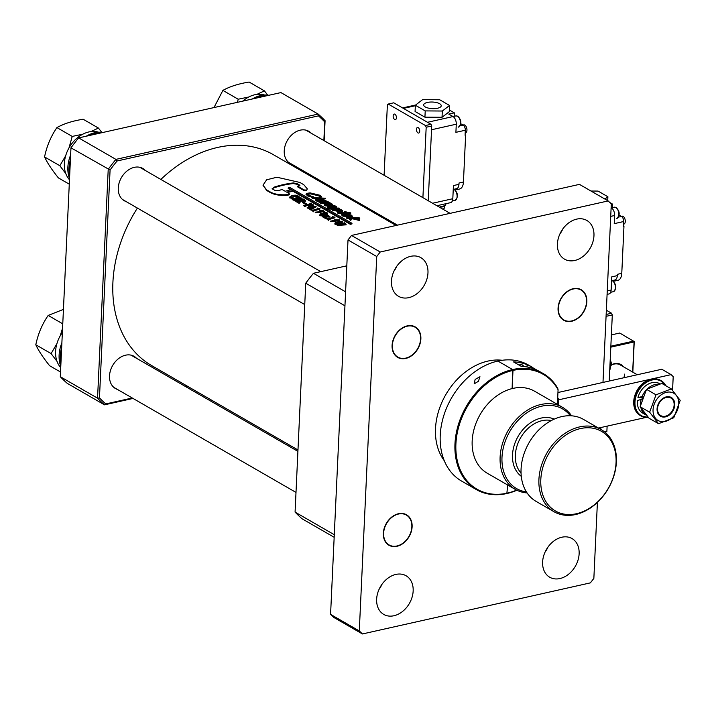 <?xml version="1.0" encoding="UTF-8"?>
<svg xmlns="http://www.w3.org/2000/svg" width="716" height="716" viewBox="0 0 716 716"><rect width="100%" height="100%" fill="white"/><g stroke="black" fill="none" stroke-linecap="round" stroke-linejoin="round"><path stroke-width="1.07" d="M642.252 397.819A11.501 8.619 120 0 0 641.992 399.054M665.916 385.781L660.447 380.294A20.29 15.206 120 0 0 635.208 394.409A20.29 15.206 120 0 0 640.176 415.45L640.874 415.853A20.29 15.206 -60 0 1 635.906 394.811A20.29 15.206 -60 0 1 661.145 380.697A20.29 15.206 -60 0 1 665.871 385.754M69.479 179.77A28.479 21.337 -60 0 1 69.228 147.532A28.479 21.337 -60 0 1 97.313 131.86A28.479 21.337 -60 0 1 98.548 132.183M60.914 363.594A31.11 23.315 -60 0 1 61.666 347.52M267.703 95.103L264.401 90.86L256.865 94.396M248.747 97.009L238.186 99.22L222.9 90.404C229.746 86.547 238.482 83.763 249.114 82.045L264.401 90.86M213.977 107.579L222.9 90.404M238.186 99.22L237.47 102.316M69.667 175.751A31.11 23.315 -60 0 1 70.41 159.677M90.502 135.243A31.11 23.315 -60 0 1 101.072 132.881M256.471 98.056A31.11 23.315 -60 0 1 267.041 95.684M623.52 224.171L623.842 224.099A4.054 2.211 -102.6 0 0 625.283 221.477A4.054 2.211 -102.6 0 0 623.135 216.384A4.054 2.211 -102.6 0 0 622.07 216.178L621.318 216.348M598.487 195.361A8.789 3.303 2.7 0 0 597.395 194.725M621.774 273.333L617.344 274.326L617.29 275.633A6.766 3.687 77.4 0 1 616.011 279.338A10.821 5.898 77.4 0 1 613.505 281.307L617.935 280.314A10.821 5.898 77.4 0 0 621.774 273.333L623.958 226.426L623.403 226.551L623.636 221.539L614.238 223.652L614.614 215.507A6.086 3.32 -102.6 0 0 611.383 207.864L611.124 207.712M609.826 202.53L612.645 204.158L611.276 204.463M623.636 221.539A4.054 2.211 -102.6 0 0 621.488 216.438L619.152 215.095M612.645 204.158L612.484 207.604M607.087 294.374L608.985 293.945A6.086 3.32 -102.6 0 0 611.142 290.025L611.759 276.868L617.29 275.633M616.011 279.338A6.766 3.687 77.4 0 1 614.883 279.992L611.571 280.735M623.958 226.426L623.43 226.122M604.904 199.057L607.893 196.757L598.039 191.074L590.977 191.029M607.893 196.757L607.714 200.677M242.751 101.135A28.479 21.337 -60 0 1 263.282 94.664A28.479 21.337 -60 0 1 264.517 94.995M585.545 307.978A17.587 13.174 120 0 0 578.456 288.655A17.587 13.174 120 0 0 559.357 301.973A17.587 13.174 120 0 0 566.446 321.296A17.587 13.174 120 0 0 585.545 307.978M396.422 117.791A2.837 1.548 77.4 0 1 395.411 119.626A2.837 1.548 77.4 0 1 393.156 115.911A2.837 1.548 77.4 0 1 394.167 114.077A2.837 1.548 77.4 0 1 396.422 117.791M419.701 131.216A2.837 1.548 77.4 0 1 418.69 133.051A2.837 1.548 77.4 0 1 416.444 129.336A2.837 1.548 77.4 0 1 417.455 127.502A2.837 1.548 77.4 0 1 419.701 131.216M384.098 175.277L387.374 104.858L388.215 104.053L393.746 102.818L430.996 124.298L431.712 125.998L428.24 200.722M388.215 104.053L425.465 125.542L426.181 127.242L422.905 197.652M431.712 125.998L426.181 127.242M430.996 124.298L425.465 125.542M571.708 320.938A17.247 12.924 -60 0 1 563.832 319.918A17.247 12.924 -60 0 1 559.196 303.244A17.247 12.924 -60 0 1 573.194 289.004A17.247 12.924 -60 0 1 581.07 290.034A17.247 12.924 -60 0 1 585.697 306.699A17.247 12.924 -60 0 1 571.708 320.938M405.739 358.125A17.247 12.924 -60 0 1 397.863 357.105A17.247 12.924 -60 0 1 393.227 340.44A17.247 12.924 -60 0 1 407.225 326.201A17.247 12.924 -60 0 1 415.101 327.221A17.247 12.924 -60 0 1 419.728 343.886A17.247 12.924 -60 0 1 405.739 358.125M396.986 545.977A17.247 12.924 -60 0 1 389.11 544.948A17.247 12.924 -60 0 1 384.483 528.283A17.247 12.924 -60 0 1 398.472 514.043A17.247 12.924 -60 0 1 406.348 515.064A17.247 12.924 -60 0 1 410.984 531.728A17.247 12.924 -60 0 1 396.986 545.977M393.943 615.742A22.321 16.728 -60 0 1 383.749 614.418A22.321 16.728 -60 0 1 377.753 592.848A22.321 16.728 -60 0 1 395.867 574.42A22.321 16.728 -60 0 1 406.053 575.745A22.321 16.728 -60 0 1 412.049 597.314A22.321 16.728 -60 0 1 393.943 615.742M559.912 578.555A22.321 16.728 -60 0 1 549.718 577.23A22.321 16.728 -60 0 1 543.721 555.661A22.321 16.728 -60 0 1 561.836 537.224A22.321 16.728 -60 0 1 572.021 538.557A22.321 16.728 -60 0 1 578.018 560.127A22.321 16.728 -60 0 1 559.912 578.555M408.755 297.659A22.321 16.728 -60 0 1 398.57 296.335A22.321 16.728 -60 0 1 392.574 274.765A22.321 16.728 -60 0 1 410.68 256.337A22.321 16.728 -60 0 1 420.874 257.662A22.321 16.728 -60 0 1 426.861 279.231A22.321 16.728 -60 0 1 408.755 297.659M574.724 260.481A22.33 16.736 -60 0 1 564.53 259.156A22.33 16.736 -60 0 1 558.534 237.578A22.33 16.736 -60 0 1 576.649 219.132A22.33 16.736 -60 0 1 586.843 220.456A22.33 16.736 -60 0 1 592.848 242.044A22.33 16.736 -60 0 1 574.724 260.481M444.287 460.719A60.878 45.609 -60 0 1 441.763 402.616A60.878 45.609 -60 0 1 487.918 361.088A60.878 45.609 -60 0 1 502.211 360.273M382.031 584.22A22.321 16.728 -60 0 1 379.059 589.375M396.843 266.137A22.321 16.728 -60 0 1 393.872 271.292M597.404 502.399L593.859 578.385L590.369 582.878L362.43 633.955L333.719 617.398L330.577 614.382L348.012 239.95L351.511 235.448L579.441 184.37L608.153 200.928L611.303 203.944L602.988 382.425M562.865 228.86A22.33 16.736 -60 0 1 559.796 234.195M548 547.033A22.321 16.728 -60 0 1 545.028 552.188M600.885 427.533L600.796 429.394M362.43 633.955L359.289 630.939L376.732 256.507L380.223 252.005L608.153 200.928M330.577 614.382L359.289 630.939M348.012 239.95L376.732 256.507M351.511 235.448L380.223 252.005M669.612 396.825A10.821 8.109 -60 0 1 673.971 408.711A10.821 8.109 -60 0 1 662.219 416.909A10.821 8.109 -60 0 1 657.861 405.014A10.821 8.109 -60 0 1 669.612 396.825M660.546 421.464A15.725 11.787 -60 0 1 654.209 404.182A15.725 11.787 -60 0 1 671.286 392.27A15.725 11.787 -60 0 1 677.622 409.552A15.725 11.787 -60 0 1 660.546 421.464M671.313 388.895L656.026 394.82L649.627 412.219L658.514 423.684L673.801 417.759L680.2 400.36L671.313 388.895L661.826 383.418L646.539 389.343L656.026 394.82M658.514 423.684L649.027 418.216L640.14 406.742L646.539 389.343M640.14 406.742L649.627 412.219M346.812 265.815L313.447 273.288A181.273 135.816 120 0 0 305.741 283.205L344.942 305.813M313.447 273.288L345.595 291.833M305.741 283.205L295.082 512.101A181.273 135.816 120 0 0 302.009 518.742L334.166 537.286M295.082 512.101L334.283 534.709M659.991 383.857L659.722 383.695A16.978 12.718 120 0 0 655.382 382.407A16.978 12.718 120 0 0 637.965 397.541L642.431 397.792M640.534 404.674A16.978 12.718 120 0 1 641.151 399.376L637.428 400.575A16.978 12.718 120 0 0 642.762 413.114L645.948 414.949A16.978 12.718 120 0 0 646.333 415.164M641.026 408.165A16.978 12.718 120 0 0 645.948 414.949M637.965 397.541L642.95 396.431M658.505 384.241A16.978 12.718 120 0 0 647.425 388.797M645.975 390.301A16.978 12.718 120 0 0 642.171 396.378M641.151 399.376L641.876 399.43M598.495 428.07L646.065 417.41M672.566 390.292L673.201 376.634L671.107 374.62L558.802 399.788L557.71 397.559L557.397 404.37L558.077 389.746A66.284 49.664 120 0 0 532.964 370.288A66.284 49.664 120 0 0 512.987 370.405L512.629 369.554A66.964 50.174 -60 0 1 532.811 369.438A66.964 50.174 -60 0 1 543.193 373.537A66.964 50.174 -60 0 1 557.746 388.323L558.077 389.746M671.107 374.62L661.79 369.25L557.943 392.52M558.552 405.032L558.802 399.788M465.185 132.863L465.516 132.791A4.054 2.211 -102.6 0 0 466.957 130.178A4.054 2.211 -102.6 0 0 464.8 125.076A4.054 2.211 -102.6 0 0 463.744 124.87L462.992 125.04M440.277 207.049A4.054 1.522 2.7 0 0 444.197 206.101M442.81 209.135A4.054 1.522 2.7 0 0 444.242 208.052L444.332 206.065M429.537 108.34A8.789 3.303 -177.3 0 1 435.095 108.599M437.512 108.25A8.789 3.303 2.7 0 0 441.244 105.744A8.789 3.303 2.7 0 0 436.581 102.585A8.789 3.303 2.7 0 0 427.416 102.433A8.789 3.303 2.7 0 0 423.675 104.93A8.789 3.303 2.7 0 0 428.338 108.098A8.789 3.303 2.7 0 0 437.512 108.25M463.44 182.025L459.019 183.019L458.956 184.325A6.766 3.687 77.4 0 1 457.685 188.031A10.821 5.898 77.4 0 1 455.179 190L459.6 189.006A10.821 5.898 77.4 0 0 463.44 182.025L465.633 135.118L465.078 135.243L465.31 130.231L455.904 132.344L456.28 124.199A6.086 3.32 -102.6 0 0 453.049 116.556L448.78 114.095L454.32 112.851L454.159 116.296M449.353 109.987L454.32 112.851M415.361 105.225L415.074 111.481L424.928 117.173L442.032 117.281L449.272 111.714L449.567 105.458L439.705 99.766L422.601 99.649L415.361 105.225L425.223 110.908L442.318 111.025L449.567 105.458M465.31 130.231A4.054 2.211 -102.6 0 0 463.154 125.139L460.818 123.787M436.903 205.725L450.65 202.637A6.086 3.32 -102.6 0 0 452.816 198.717L453.425 185.569L458.956 184.325M440.036 207.04L439.472 207.21M440.456 206.745L445.316 205.582L446.113 203.657M439.651 207.309L444.842 205.94M445.316 205.582L444.421 205.966L445.316 205.582M457.685 188.031A6.766 3.687 77.4 0 1 456.557 188.684L453.246 189.427M465.633 135.118L465.096 134.814M425.223 110.908L424.928 117.173M442.318 111.025L442.032 117.281M543.193 373.537L536.812 370.011A66.964 50.174 120 0 0 529.321 367.424A66.964 50.174 120 0 0 521.239 366.359L513.479 361.884A66.964 50.174 -60 0 1 521.561 362.949A66.964 50.174 -60 0 1 529.043 365.536L536.454 369.85M532.185 367.183L528.453 365.026A66.964 50.174 120 0 0 518.062 360.936A66.964 50.174 120 0 0 497.888 361.052A66.964 50.174 120 0 0 443.562 416.345A66.964 50.174 120 0 0 461.543 481.045L476.292 489.547A66.964 50.174 -60 0 1 458.303 424.848A66.964 50.174 -60 0 1 512.629 369.554L497.888 361.052L512.629 369.554L512.146 388.573L512.987 370.405A66.284 49.664 120 0 0 455.913 443.911A66.284 49.664 120 0 0 507.277 493.127A66.284 49.664 120 0 0 516.648 490.12M516.907 490.245A66.964 50.174 -60 0 1 506.856 493.53L507.653 484.992L506.856 493.53A66.964 50.174 -60 0 1 476.292 489.547M475.138 379.417L479.962 376.732L478.404 381.297L474.171 383.857L475.138 379.417M662.372 416.238A10.149 7.599 120 0 0 673.389 408.55A10.149 7.599 120 0 0 669.299 397.407A10.149 7.599 120 0 0 658.281 405.086A10.149 7.599 120 0 0 662.372 416.238M611.285 364.874A14.204 10.642 -60 0 1 623.403 366.735M637.285 374.745L620.208 364.892A13.523 10.131 120 0 0 611.249 365.106M632.667 372.078L634.072 341.935L610.802 347.153M610.846 346.213L633.714 341.085L634.242 341.586L632.819 372.159M634.242 341.586L619.743 333.03L611.375 334.909M610.471 367.004A13.523 10.131 -60 0 1 609.719 370.378M623.904 377.744A13.523 10.131 120 0 0 624.513 374.128M335.643 223.678L335.777 223.607C338.793 222.193 340.78 221.906 341.729 222.748M335.777 223.607L335.75 222.989C336.69 223.786 338.677 223.499 341.729 222.13C340.78 221.289 338.793 221.575 335.75 222.989L335.249 223.446M335.16 223.464C333.853 225.647 341.317 223.92 342.212 222.918L342.221 222.3C341.308 223.303 333.808 225.039 335.133 222.855C336.072 221.656 343.653 220.295 342.221 222.3L342.212 222.918M334.766 224.01L335.133 222.855M331.687 221.405L335.106 220.77M332.797 220.206L331.401 221.172L335.446 220.474L332.797 220.206L332.815 220.823M320.625 215.024L320.75 214.943C323.775 213.529 325.762 213.243 326.711 214.084M320.75 214.943L320.732 214.326C321.663 215.131 323.659 214.836 326.711 213.466C325.762 212.625 323.766 212.912 320.732 214.326L320.231 214.782M320.142 214.8C318.835 216.984 326.29 215.265 327.194 214.254L327.203 213.636C326.29 214.648 318.79 216.375 320.115 214.191C321.054 212.992 328.635 211.632 327.203 213.636L327.194 214.254M319.748 215.346L320.115 214.191M396.091 225.459L273.306 154.647A121.747 91.218 120 0 0 160.858 179.439M137.4 208.07A121.747 91.218 120 0 0 112.904 282.435A121.747 91.218 120 0 0 151.667 365.59L297.972 449.97M339.635 219.884A122.427 91.729 120 0 0 339.384 219.946L334.47 219.794L335.911 220.752L330.738 221.056L339.635 219.884L339.626 220.501A121.747 91.218 120 0 0 339.375 220.573L335.894 220.215M335.911 220.832L335.92 221.369L330.765 221.665L330.738 221.056M324.473 211.283L320.625 210.817L321.117 211.605L315.228 212.16L319.175 212.464L320.231 211.614L319.506 210.764L323.005 210.432L324.464 211.9L320.625 211.435M321.117 211.605L321.117 212.222L315.255 212.768L315.228 212.16M320.124 211.918L319.506 210.764M317.707 209.358L317.295 208.105A122.427 91.729 120 0 1 317.546 208.034L319.918 208.517A122.427 91.729 120 0 0 313.438 210.45L313.724 211.077A122.427 91.729 120 0 0 313.474 211.157L311.415 209.976L313.501 211.775L313.474 211.157M319.918 208.517L319.909 209.135A121.747 91.218 120 0 0 313.617 211.005M313.465 211.059L313.751 211.685A121.747 91.218 120 0 0 313.501 211.775M310.887 208.096L308.435 208.544A121.747 91.218 120 0 0 308.184 208.633L307.218 207.479L308.184 208.633M307.218 207.479A122.427 91.729 120 0 1 307.468 207.389L316.105 206.244L316.087 206.861L310.663 209.833A121.747 91.218 120 0 0 310.413 209.913L309.151 208.598L310.413 209.913M307.88 204.758A122.427 91.729 120 0 0 304.98 205.689L305.159 206.136A122.427 91.729 120 0 0 304.909 206.226L303.405 205.358A122.427 91.729 120 0 1 303.665 205.268L304.372 205.492A122.427 91.729 120 0 1 310.225 203.702L310.225 203.281A122.427 91.729 120 0 1 310.484 203.21L313.501 204.955L311.881 205.447L312.579 204.776L310.995 203.863A122.427 91.729 120 0 0 308.301 204.633L310.78 205.179L310.959 205.895A121.747 91.218 120 0 0 308.489 206.647L308.301 205.931L309.142 205.483L307.88 204.758L307.889 205.376A121.747 91.218 120 0 0 305.159 206.244M308.632 205.796L307.889 205.376M305.007 206.298L305.186 206.745A121.747 91.218 120 0 0 304.935 206.834L303.405 205.358M313.501 204.955L313.492 205.573L311.881 206.065L311.702 205.349M312.113 205.134L310.995 204.49A121.747 91.218 120 0 0 309.017 205.036M306.555 203.845L306.564 204.463A121.747 91.218 120 0 0 305.974 204.642L302.689 202.744L302.68 202.127A122.427 91.729 120 0 1 303.271 201.948L306.555 203.845A122.427 91.729 120 0 0 305.965 204.024L302.68 202.127M304.327 200.498L304.336 199.88A122.427 91.729 120 0 1 304.586 199.809L305.75 201.106A121.747 91.218 120 0 0 305.499 201.178L301.024 201.08L299.261 203.326A121.747 91.218 120 0 0 299.011 203.416L297.543 201.975A122.427 91.729 120 0 1 297.793 201.885L300.255 200.355A122.427 91.729 120 0 0 297.435 201.259L297.355 201.635A122.427 91.729 120 0 0 297.104 201.724L295.869 201.008L297.131 202.333L297.104 201.724M299.127 201.33A121.747 91.218 120 0 0 297.462 201.867L297.382 202.243A121.747 91.218 120 0 0 297.131 202.333M304.166 200.185L304.175 199.576A122.427 91.729 120 0 0 303.924 199.639L303.915 200.265L302.734 200.238M298.975 197.446L298.984 196.828A122.427 91.729 120 0 1 299.234 196.757L300.398 198.055A121.747 91.218 120 0 0 300.147 198.126L299.404 197.974A121.747 91.218 120 0 0 297.373 198.547M300.792 198.493L300.801 197.876A122.427 91.729 120 0 1 301.051 197.813L302.215 199.111A121.747 91.218 120 0 0 301.964 199.173L301.275 199.057A121.747 91.218 120 0 0 295.627 200.775L295.475 201.142A121.747 91.218 120 0 0 295.225 201.232L294.025 199.943A122.427 91.729 120 0 1 294.276 199.862L295.073 199.934A122.427 91.729 120 0 1 297.811 199.057L296.37 198.234A122.427 91.729 120 0 0 293.551 199.138L293.632 199.487A122.427 91.729 120 0 0 293.372 199.576L292.2 198.896L292.235 199.504L293.408 200.185L293.372 199.576M297.122 199.272L296.388 198.851A121.747 91.218 120 0 0 293.641 199.728M298.483 196.811L295.994 197.446L297.301 195.88L290.195 197.294L293.104 197.768L293.13 198.538L289.479 197.84L289.452 197.231L291.922 195.558C295.082 194.94 297.212 195.119 298.312 196.086L298.483 196.811M297.033 196.184L290.392 197.562M359.835 218.103L352.424 217.807L359.441 219.803L352.361 218.12L350.554 219.919L349.632 219.382L351.225 217.807L346.356 217.494L359.19 217.736L359.718 218.738L355.44 218.514M359.441 219.803L359.351 220.439L352.29 218.747L350.5 220.546L349.632 219.382M351.153 218.434L346.938 218.496L346.356 217.494M351.95 217.055L352.478 216.044L349.426 216.697L344.772 214.012L343.286 215.14L347.135 216.214L347.108 217.181L342.185 215.847L341.478 214.415L344.351 213.645L348.003 214.039L351.744 215.274L351.95 217.055L349.354 217.333L344.7 214.648L342.955 214.907M350.795 212.894L347.126 212.697L348.039 213.225L346.911 213.18L337.317 212.285L345.363 212.285L344.45 211.757L345.568 211.802L350.795 212.894L350.688 213.529L348.012 213.377M348.039 213.225L347.94 213.86L345.909 213.287L337.898 213.279L337.317 212.285M326.532 208.168L339.089 208.061L339.733 208.428L338.041 208.374L342.731 210.45L342.642 211.086L339.948 211.757L332.475 210.244L332.17 208.983L327.131 209.161L326.532 208.168L326.496 208.795M335.938 206.852C336.717 207.595 335.858 207.891 333.361 207.756L327.776 207.443L327.83 206.808L332.806 206.754C334.712 206.879 335.383 206.664 334.793 206.11L334.703 206.745L324.849 205.761L324.267 204.758L328.939 204.695C330.971 204.839 331.741 204.624 331.231 204.051L331.141 204.686L320.652 203.335L320.705 202.709L329.87 202.744L330.515 203.12L328.921 203.067L332.466 204.158L332.851 205.322M319.193 202.494L318.611 201.491L320.195 201.456L316.32 200.274L316.266 200.901L315.532 200.095L315.595 199.46L318.387 198.645L325.834 200.328L326.084 201.482L328.411 201.903L328.322 202.539L319.193 202.494L318.611 201.491M318.584 201.769L316.266 200.901M325.332 198.207L325.225 198.842L312.436 198.601L311.854 197.598L325.332 198.207L312.489 197.965L312.436 198.601M320.822 197.634L321.52 196.524L319.596 196.649L319.085 195.262L310.637 193.248L307.576 194.072L308.533 195.101L312.981 196.864L307.245 195.137L306.511 193.392L310.082 192.873L320.401 195.361L320.804 197.643L319.497 197.285L318.978 195.898L310.556 193.875L307.674 194.403M313.169 196.533L312.919 197.5L307.191 195.772L306.448 194.027M325.565 217.02L323.551 217.333A121.747 91.218 120 0 0 323.301 217.422L322.272 216.241L323.301 217.422M322.272 216.241A122.427 91.729 120 0 1 322.522 216.151L325.78 216.196L326.89 214.872A122.427 91.729 120 0 1 327.149 214.8L328.438 215.543A122.427 91.729 120 0 0 328.188 215.614L328.188 216.232L327.507 215.561L326.818 216.16L328.653 215.883L328.662 216.501M328.438 215.543L328.653 215.883A122.427 91.729 120 0 1 328.904 215.811L329.906 217.011A121.747 91.218 120 0 0 329.655 217.082L326.568 216.957L325.458 218.434A121.747 91.218 120 0 0 325.207 218.523L323.918 217.181L325.207 218.523M332.734 218.022L332.314 216.769A122.427 91.729 120 0 1 332.564 216.697L334.936 217.172A122.427 91.729 120 0 0 328.456 219.114L328.742 219.74A122.427 91.729 120 0 0 328.492 219.821L326.433 218.64L328.519 220.43L328.492 219.821M334.936 217.172L334.927 217.798A121.747 91.218 120 0 0 328.635 219.669M328.483 219.722L328.769 220.349A121.747 91.218 120 0 0 328.519 220.43M344.11 223.07L344.02 222.766A122.427 91.729 120 0 1 344.28 222.703L345.479 223.392L346.141 224.842L337.236 225.459L337.2 224.851A122.427 91.729 120 0 1 337.46 224.761L338.256 224.842A122.427 91.729 120 0 1 344.11 223.07L344.011 223.392M299.637 185.838L296.97 184.254L293.238 183.573L293.318 182.938L297.068 183.609L299.395 184.952L298.751 186.071A122.427 91.729 120 0 0 297.65 186.196L297.57 186.831L304.094 190.59L306.484 190.742L307.298 188.827L303.772 184.692L299.888 182.455L276.904 177.237L266.629 179.797L263.005 185.202L266.728 190.501L270.603 192.738C274.774 194.886 280.332 195.745 287.277 195.289L287.93 194.564L287.259 194.68C280.287 195.137 274.711 194.296 270.541 192.139L270.603 192.738M306.484 190.742L307.298 188.827M293.238 183.573A121.747 91.218 120 0 0 273.351 188.022L272.653 189.087L272.161 188.46M272.277 188.756L273.351 188.022M287.465 192.586A121.747 91.218 120 0 1 292.853 191.181L350.285 224.296A121.747 91.218 120 0 1 351.95 223.929L351.986 223.303L289.89 187.502A122.427 91.729 120 0 0 288.226 187.869L288.199 188.496L290.544 189.847M287.948 195.173A121.747 91.218 120 0 1 288.763 194.922L289.094 194.134M319.085 195.262L318.978 195.898M319.497 197.285L320.034 196.256M310.637 193.248L310.556 193.875M312.981 196.864L312.919 197.5M307.245 195.137L307.191 195.772M306.036 194.546L306.511 193.392M312.489 197.965L311.854 197.598M316.32 200.274L315.595 199.46M326.487 201.733L326.577 201.098L326.084 201.482M328.411 201.903L319.246 201.858M319.014 199.012C316.982 199.093 316.472 199.504 317.474 200.256L323.176 201.438C325.261 201.402 325.771 201.026 324.715 200.292L319.014 199.012L318.942 199.648L317.072 199.961M316.92 199.612L317.474 200.256M325.306 200.919L324.715 200.292L324.625 200.928L318.942 199.648M330.515 203.12L330.416 203.756M332.466 204.158L331.92 205.044L336.028 206.208L336.422 207.354M336.028 206.208C336.806 206.96 335.947 207.255 333.441 207.121L328.465 207.175L328.411 207.81M328.465 207.175L327.83 206.808M335.169 206.485L328.483 205.062L328.411 205.698M328.483 205.062L324.903 205.125L324.849 205.761M324.903 205.125L324.267 204.758M331.589 204.418L325.216 203.013L321.341 203.076L321.287 203.702M321.341 203.076L320.705 202.709M339.733 208.428L339.635 209.072M342.731 210.45L340.019 211.122L339.948 211.757M340.019 211.122L332.519 209.618L332.475 210.244M332.519 209.618L332.233 208.347L327.167 208.535M331.759 209.448L332.233 208.347M335.133 208.329L333.056 208.902L333.638 209.582L339.366 210.755C341.398 210.71 341.899 210.325 340.861 209.609L335.133 208.329L335.061 208.965L333.2 209.251M341.442 210.244L340.861 209.609L340.771 210.244L335.061 208.965M346.911 213.18L346.821 213.816M345.998 212.652L345.909 213.287M337.952 212.652L337.898 213.279M344.45 211.757L344.36 212.392M347.179 216.545L342.239 215.221L342.185 215.847M342.239 215.221L341.478 214.415M349.426 216.697L349.354 217.333M344.772 214.012L344.7 214.648M342.758 214.567L343.286 215.14M350.947 216.16L350.652 215.248L345.962 214.057L349.909 216.339L350.652 215.248L351.234 215.901M350.563 215.883L348.37 215.086L348.45 214.451M348.37 215.086L347.403 214.889M352.361 218.12L352.29 218.747M350.554 219.919L350.5 220.546M346.991 217.861L346.938 218.496M298.491 196.193L296.209 196.918L296.209 197.535M293.113 197.929L289.452 197.231M297.632 196.667L297.641 196.041L298.312 196.086M298.921 197.115L298.921 197.115A122.427 91.729 120 0 0 293.113 198.887L292.459 198.806A122.427 91.729 120 0 0 292.2 198.896M296.388 198.851L296.37 198.234M295.225 201.232L294.025 199.943M295.475 201.142L295.448 200.534A122.427 91.729 120 0 0 295.198 200.623M301.275 199.057L301.284 198.439A122.427 91.729 120 0 0 295.601 200.167L295.627 200.775M301.964 199.173L301.284 198.439M300.801 198.198L300.801 198.198A122.427 91.729 120 0 0 298.107 198.967L296.666 198.144A122.427 91.729 120 0 1 299.404 197.356L299.404 197.974M300.147 198.126L299.404 197.356M299.011 203.416L297.543 201.975M299.261 203.326L299.234 202.718A122.427 91.729 120 0 0 298.975 202.807M301.024 201.08L301.015 200.462L299.199 202.082L299.234 202.718M305.499 201.178L305.508 200.552L301.015 200.462M303.128 200.131L303.128 199.504L300.38 200.319L304.586 200.095M303.924 199.639L303.128 199.504M302.68 199.549L302.689 198.932A122.427 91.729 120 0 1 302.94 198.86L304.175 199.576M302.725 199.272L302.725 199.272A122.427 91.729 120 0 0 296.871 201.044L296.12 200.928A122.427 91.729 120 0 0 295.869 201.008M305.974 204.642L305.965 204.024M310.959 205.277A122.427 91.729 120 0 0 308.471 206.029L308.489 206.647M304.909 206.226L304.935 206.834M311.881 205.447L311.881 206.065M310.995 203.863L310.995 204.49M309.151 208.598A122.427 91.729 120 0 1 309.41 208.508L311.469 207.837L310.476 207.255L310.484 207.873M310.476 207.255L308.659 207.577L308.685 208.195M308.157 208.016A122.427 91.729 120 0 1 308.408 207.935L308.435 208.544M316.105 206.244L311.066 208.625L311.093 209.233M310.386 209.305A122.427 91.729 120 0 1 310.637 209.215L311.066 208.625L310.663 209.833M313.903 206.691L310.798 207.184L311.702 207.703L313.903 206.691M317.707 208.741L317.295 208.105L317.707 208.741A122.427 91.729 120 0 0 312.91 210.227L311.666 209.895A122.427 91.729 120 0 0 311.415 209.976M323.596 211.345L323.587 211.963M322.388 210.647L322.388 211.274M326.711 213.466L327.176 213.082M323.918 217.181A122.427 91.729 120 0 1 324.169 217.1L325.547 216.402L323.766 216.483L323.551 217.333M323.793 217.091L323.525 216.724A122.427 91.729 120 0 0 323.265 216.814M328.188 215.614L327.507 215.561M329.906 216.393A122.427 91.729 120 0 0 329.646 216.465L329.655 217.082M329.646 216.465L326.55 216.348L326.568 216.957M326.55 216.348L325.458 218.434M332.734 217.404L332.314 216.769L332.734 217.404A122.427 91.729 120 0 0 327.928 218.881L326.693 218.55A122.427 91.729 120 0 0 326.433 218.64M339.384 219.946L339.375 220.573M341.729 222.13L342.194 221.736M346.15 224.215L337.2 224.851M344.468 223.347A122.427 91.729 120 0 0 338.57 225.137L345.47 223.875L344.468 223.347L344.459 223.965A121.747 91.218 120 0 0 339.151 225.558M345.282 224.215L344.459 223.965M263.005 185.202L266.665 189.901L270.541 192.139M288.763 194.922L288.745 194.304A122.427 91.729 120 0 0 287.93 194.564M289.085 193.517L288.745 194.304L289.085 193.517L286.758 192.174A122.427 91.729 120 0 1 292.88 190.554L350.312 223.669L350.285 224.296M292.853 191.181L292.88 190.554M351.986 223.303A122.427 91.729 120 0 0 350.312 223.669M288.226 187.869L291.331 189.659A122.427 91.729 120 0 0 285.201 191.279L282.095 189.489A122.427 91.729 120 0 0 278.757 190.546L274.98 190.429L272.653 189.087M293.318 182.938A122.427 91.729 120 0 0 273.324 187.413M299.297 185.596L299.395 184.952L299.888 185.542M297.65 186.196L304.175 189.955L306.564 190.107M571.565 415.808A47.346 35.478 120 0 0 562.499 407.315L534.557 391.196A47.346 35.478 120 0 0 475.657 424.132A47.346 35.478 120 0 0 487.256 473.231L515.198 489.341A47.346 35.478 120 0 0 527.092 492.93M562.499 407.315A47.346 35.478 120 0 0 503.599 440.242A47.346 35.478 120 0 0 515.198 489.341M570.357 415.745A45.994 34.458 120 0 0 536.114 407.878A45.994 34.458 120 0 0 505.38 440.922A45.994 34.458 120 0 0 526.43 491.919M601.306 429.69L583.459 419.397A47.346 35.478 120 0 0 524.551 452.324A47.346 35.478 120 0 0 536.15 501.424L554.005 511.725A47.346 35.478 120 0 0 612.905 478.789A47.346 35.478 120 0 0 601.306 429.69A47.346 35.478 120 0 0 542.406 462.625A47.346 35.478 120 0 0 554.005 511.725M612.672 479.004A45.994 34.458 120 0 0 594.137 428.463A45.994 34.458 120 0 0 544.187 463.297A45.994 34.458 120 0 0 562.722 513.837A45.994 34.458 120 0 0 612.672 479.004M145.267 170.444A18.598 13.935 120 0 0 142.779 168.457A18.598 13.935 120 0 0 134.295 167.347A18.598 13.935 120 0 0 119.196 182.705A18.598 13.935 120 0 0 124.199 200.686A18.598 13.935 120 0 0 126.043 201.518M136.514 358.286A18.598 13.935 120 0 0 134.035 356.3A18.598 13.935 120 0 0 125.542 355.199A18.598 13.935 120 0 0 110.452 370.557A18.598 13.935 120 0 0 115.446 388.528A18.598 13.935 120 0 0 117.29 389.37M311.236 133.257A18.598 13.935 120 0 0 308.748 131.27A18.598 13.935 120 0 0 300.264 130.16A18.598 13.935 120 0 0 285.165 145.518A18.598 13.935 120 0 0 290.168 163.49A18.598 13.935 120 0 0 292.012 164.331M323.865 140.533L324.733 121.899A179.922 134.805 120 0 0 318.441 115.867L117.075 160.984A179.922 134.805 120 0 0 110.076 169.996L99.461 397.899A179.922 134.805 120 0 0 105.762 403.931L132.254 397.998M184.907 386.192L186.697 385.79M321.905 182.669L321.949 181.596M99.461 397.899L97.555 398.194L108.223 169.298A181.273 135.816 -60 0 1 115.92 159.382L318.155 114.068L280.905 92.579L78.662 137.902A181.273 135.816 120 0 0 70.965 147.818L60.305 376.705A181.273 135.816 120 0 0 67.232 383.346L104.491 404.835A181.273 135.816 -60 0 1 97.555 398.194L60.305 376.705M318.441 115.867L318.155 114.068A181.273 135.816 -60 0 1 325.082 120.709L324.151 140.703M117.075 160.984L115.92 159.382L78.662 137.902M110.076 169.996L70.965 147.818M187.467 386.237L185.677 386.64M133.024 398.436L104.491 404.835L105.762 403.931M322.245 181.766L322.191 182.84M325.082 120.709L324.733 121.899M606.354 310.225L611.58 313.241L612.305 314.942L609.227 381.028M607.123 426.136L606.873 431.408L605.172 432.401M611.58 313.241L606.157 314.458M612.305 314.942L606.067 316.338M606.873 431.408L604.581 431.918M331.159 186.912L331.114 187.986M322.63 181.989L322.576 183.063M410.823 533.008A17.587 13.174 120 0 0 403.735 513.685A17.587 13.174 120 0 0 384.635 527.003A17.587 13.174 120 0 0 391.724 546.326A17.587 13.174 120 0 0 410.823 533.008M419.576 345.166A17.587 13.174 120 0 0 412.488 325.843A17.587 13.174 120 0 0 393.388 339.16A17.587 13.174 120 0 0 400.477 358.483A17.587 13.174 120 0 0 419.576 345.166M62.766 323.847L48.178 315.434L63.438 309.393M56.922 343.635L51.096 353.588L35.8 344.763C38.073 333.88 42.199 324.106 48.178 315.434M62.569 328.08L60.233 335.804M60.52 372.016L49.637 365.733C43.166 357.687 38.557 350.697 35.8 344.763M51.096 353.588L57.038 361.401M101.735 132.299L98.432 128.057L90.896 131.583M82.779 134.205L72.218 136.416L56.931 127.591C63.778 123.734 72.513 120.95 83.146 119.232L98.432 128.057M65.675 155.793L59.84 165.736L44.553 156.92C46.817 146.037 50.943 136.264 56.931 127.591M72.218 136.416L68.987 147.952M69.273 184.173L58.39 177.89C51.919 169.844 47.31 162.854 44.553 156.92M59.84 165.736L65.782 173.558M60.726 367.612A28.479 21.337 -60 0 1 62.364 332.448M665.468 385.521A19.887 14.902 120 0 0 650.602 380.411A19.887 14.902 120 0 0 636.443 395.008A19.887 14.902 120 0 0 648.07 417.151M648.257 417.356A20.29 15.206 -60 0 1 640.874 415.853L648.284 417.383M614.283 207.201L616.181 207.542C619.949 211.506 620.163 215.131 616.798 218.425A5.746 3.133 -102.6 0 0 618.812 213.44A5.746 3.133 -102.6 0 0 615.796 207.488A5.746 3.133 -102.6 0 0 614.283 207.201L611.115 207.917M453.962 189.266L454.436 189.498C458.213 193.454 458.419 197.088 455.063 200.373A5.746 3.133 -102.6 0 0 457.068 195.387A5.746 3.133 -102.6 0 0 454.051 189.445A5.746 3.133 -102.6 0 0 453.783 189.31M61.88 342.857A31.11 23.315 120 0 0 60.788 366.377M455.958 115.894L457.846 116.234C461.623 120.199 461.829 123.823 458.473 127.117A5.746 3.133 -102.6 0 0 460.478 122.132A5.746 3.133 -102.6 0 0 457.461 116.189A5.746 3.133 -102.6 0 0 455.958 115.894L453.049 116.547M70.633 155.005A31.11 23.315 120 0 0 69.533 178.535M102.871 132.478A31.11 23.315 120 0 0 86.296 136.192M268.84 95.282A31.11 23.315 120 0 0 252.265 98.996M618.499 217.109L621.488 216.438M611.142 290.025L607.249 290.893M614.614 215.507L610.721 216.384M523.673 366.511A5.746 3.133 -102.6 0 0 522.107 364.936A5.746 3.133 -102.6 0 0 520.604 364.65L518.912 365.026M415.343 105.735L403.439 108.402M453.049 116.556L427.497 122.284M460.164 125.81L463.154 125.139M452.816 198.717L432.598 203.246M456.28 124.199L431.542 129.748M524.38 366.583L529.043 365.536M333.441 207.121L333.361 207.756M325.216 203.013L325.145 203.648M266.728 190.501L266.665 189.901M287.277 195.289L287.259 194.68M296.97 184.254L297.068 183.609M304.094 190.59L304.175 189.955M554.274 419.102A33.142 24.836 120 0 0 514.947 443.115A33.142 24.836 120 0 0 521.284 476.319M551.32 420.552A31.11 23.315 120 0 0 517.623 444.135A31.11 23.315 120 0 0 521.051 473.034M609.853 367.541A5.746 3.133 -102.6 0 0 610.202 359.978M612.296 280.574L612.762 280.797C616.539 284.762 616.745 288.387 613.388 291.68A5.746 3.133 -102.6 0 0 615.402 286.695A5.746 3.133 -102.6 0 0 612.377 280.753A5.746 3.133 -102.6 0 0 612.117 280.618M452.342 200.981L455.063 200.373M60.779 366.529L61.907 342.364M69.524 178.687L70.651 154.513M85.911 136.273L102.916 132.469M251.88 99.085L268.885 95.273M450.122 213.35L305.786 130.106M397.47 225.146L288.512 162.317M520.604 364.65L522.492 364.981L524.085 366.556M415.638 105.01L402.607 107.928M316.338 212.67L316.311 212.061M289.336 194.448L289.327 193.83M610.238 359.235L611.366 363.236L611.16 365.491L609.844 367.63M297.91 451.366L131.064 355.145M296.003 492.42L113.799 387.347M320.768 271.65L139.817 167.302M304.748 304.577L122.543 199.504M610.676 292.289L613.388 291.68"/></g></svg>
